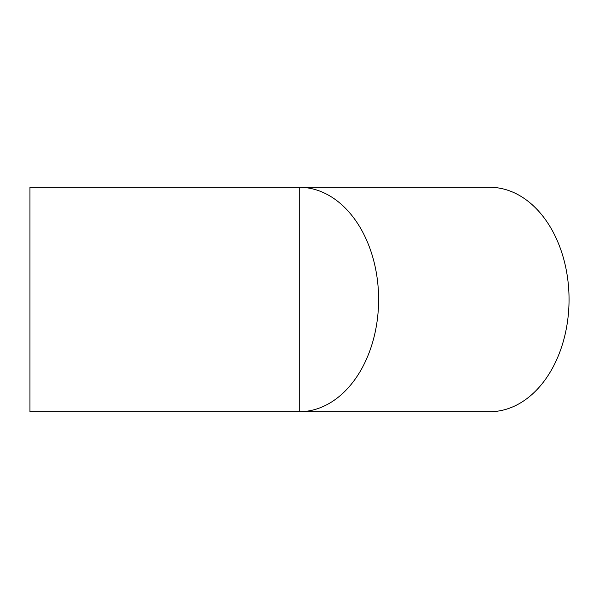 <?xml version="1.0" encoding="UTF-8"?>
<svg xmlns="http://www.w3.org/2000/svg" width="599" height="599" viewBox="0 0 599 599"><rect width="100%" height="100%" fill="white"/><g stroke="black" fill="none" stroke-linecap="round" stroke-linejoin="round"><path stroke-width="0.9" d="M29.95 299.5L29.95 187.285L489.705 187.285A112.215 79.345 -90 0 1 569.05 299.5A112.215 79.345 -90 0 1 489.705 411.715L299.268 411.715A112.215 79.345 -90 0 0 378.613 299.5A112.215 79.345 -90 0 0 299.268 187.285L299.268 411.715L29.95 411.715L29.95 299.5"/></g></svg>
